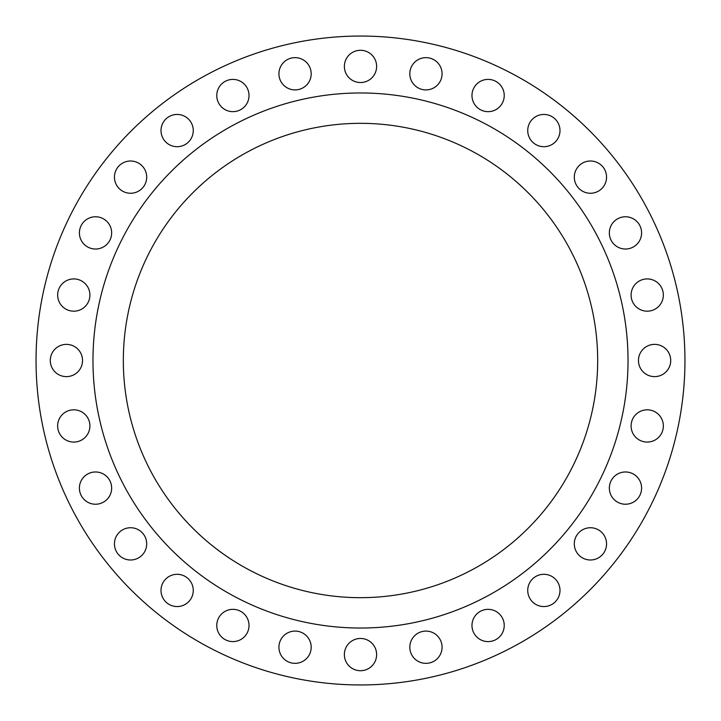 <?xml version="1.0" encoding="UTF-8"?>
<svg xmlns="http://www.w3.org/2000/svg" width="721" height="721" viewBox="0 0 721 721"><rect width="100%" height="100%" fill="white"/><g stroke="black" fill="none" stroke-linecap="round" stroke-linejoin="round"><path stroke-width="1.08" d="M471.976 95.532A16.123 16.123 0 0 0 488.099 111.656A16.123 16.123 0 0 0 504.231 95.532A16.123 16.123 0 0 0 488.099 79.4A16.123 16.123 0 0 0 471.976 95.532M527.736 130.573A16.123 16.123 0 0 0 543.859 146.696A16.123 16.123 0 0 0 559.992 130.573A16.123 16.123 0 0 0 543.859 114.441A16.123 16.123 0 0 0 527.736 130.573M574.304 177.141A16.123 16.123 0 0 0 590.427 193.264A16.123 16.123 0 0 0 606.559 177.141A16.123 16.123 0 0 0 590.427 161.008A16.123 16.123 0 0 0 574.304 177.141M609.344 232.901A16.123 16.123 0 0 0 625.467 249.024A16.123 16.123 0 0 0 641.6 232.901A16.123 16.123 0 0 0 625.467 216.769A16.123 16.123 0 0 0 609.344 232.901M631.091 295.06A16.123 16.123 0 0 0 647.215 311.184A16.123 16.123 0 0 0 663.347 295.06A16.123 16.123 0 0 0 647.215 278.928A16.123 16.123 0 0 0 631.091 295.06M638.464 360.5A16.123 16.123 0 0 0 654.596 376.623A16.123 16.123 0 0 0 670.719 360.5A16.123 16.123 0 0 0 654.596 344.377A16.123 16.123 0 0 0 638.464 360.5M631.091 425.94A16.123 16.123 0 0 0 647.215 442.072A16.123 16.123 0 0 0 663.347 425.94A16.123 16.123 0 0 0 647.215 409.816A16.123 16.123 0 0 0 631.091 425.94M609.344 488.099A16.123 16.123 0 0 0 625.467 504.231A16.123 16.123 0 0 0 641.6 488.099A16.123 16.123 0 0 0 625.467 471.976A16.123 16.123 0 0 0 609.344 488.099M574.304 543.859A16.123 16.123 0 0 0 590.427 559.992A16.123 16.123 0 0 0 606.559 543.859A16.123 16.123 0 0 0 590.427 527.736A16.123 16.123 0 0 0 574.304 543.859M527.736 590.427A16.123 16.123 0 0 0 543.859 606.559A16.123 16.123 0 0 0 559.992 590.427A16.123 16.123 0 0 0 543.859 574.304A16.123 16.123 0 0 0 527.736 590.427M471.976 625.467A16.123 16.123 0 0 0 488.099 641.6A16.123 16.123 0 0 0 504.231 625.467A16.123 16.123 0 0 0 488.099 609.344A16.123 16.123 0 0 0 471.976 625.467M409.816 647.215A16.123 16.123 0 0 0 425.94 663.347A16.123 16.123 0 0 0 442.072 647.215A16.123 16.123 0 0 0 425.94 631.091A16.123 16.123 0 0 0 409.816 647.215M344.377 654.596A16.123 16.123 0 0 0 360.5 670.719A16.123 16.123 0 0 0 376.623 654.596A16.123 16.123 0 0 0 360.5 638.464A16.123 16.123 0 0 0 344.377 654.596M278.928 647.215A16.123 16.123 0 0 0 295.06 663.347A16.123 16.123 0 0 0 311.184 647.215A16.123 16.123 0 0 0 295.06 631.091A16.123 16.123 0 0 0 278.928 647.215M216.769 625.467A16.123 16.123 0 0 0 232.901 641.6A16.123 16.123 0 0 0 249.024 625.467A16.123 16.123 0 0 0 232.901 609.344A16.123 16.123 0 0 0 216.769 625.467M161.008 590.427A16.123 16.123 0 0 0 177.141 606.559A16.123 16.123 0 0 0 193.264 590.427A16.123 16.123 0 0 0 177.141 574.304A16.123 16.123 0 0 0 161.008 590.427M114.441 543.859A16.123 16.123 0 0 0 130.573 559.992A16.123 16.123 0 0 0 146.696 543.859A16.123 16.123 0 0 0 130.573 527.736A16.123 16.123 0 0 0 114.441 543.859M79.4 488.099A16.123 16.123 0 0 0 95.532 504.231A16.123 16.123 0 0 0 111.656 488.099A16.123 16.123 0 0 0 95.532 471.976A16.123 16.123 0 0 0 79.4 488.099M57.653 425.94A16.123 16.123 0 0 0 73.785 442.072A16.123 16.123 0 0 0 89.909 425.94A16.123 16.123 0 0 0 73.785 409.816A16.123 16.123 0 0 0 57.653 425.94M50.281 360.5A16.123 16.123 0 0 0 66.404 376.623A16.123 16.123 0 0 0 82.536 360.5A16.123 16.123 0 0 0 66.404 344.377A16.123 16.123 0 0 0 50.281 360.5M57.653 295.06A16.123 16.123 0 0 0 73.785 311.184A16.123 16.123 0 0 0 89.909 295.06A16.123 16.123 0 0 0 73.785 278.928A16.123 16.123 0 0 0 57.653 295.06M79.4 232.901A16.123 16.123 0 0 0 95.532 249.024A16.123 16.123 0 0 0 111.656 232.901A16.123 16.123 0 0 0 95.532 216.769A16.123 16.123 0 0 0 79.4 232.901M114.441 177.141A16.123 16.123 0 0 0 130.573 193.264A16.123 16.123 0 0 0 146.696 177.141A16.123 16.123 0 0 0 130.573 161.008A16.123 16.123 0 0 0 114.441 177.141M161.008 130.573A16.123 16.123 0 0 0 177.141 146.696A16.123 16.123 0 0 0 193.264 130.573A16.123 16.123 0 0 0 177.141 114.441A16.123 16.123 0 0 0 161.008 130.573M216.769 95.532A16.123 16.123 0 0 0 232.901 111.656A16.123 16.123 0 0 0 249.024 95.532A16.123 16.123 0 0 0 232.901 79.4A16.123 16.123 0 0 0 216.769 95.532M278.928 73.785A16.123 16.123 0 0 0 295.06 89.909A16.123 16.123 0 0 0 311.184 73.785A16.123 16.123 0 0 0 295.06 57.653A16.123 16.123 0 0 0 278.928 73.785M409.816 73.785A16.123 16.123 0 0 0 425.94 89.909A16.123 16.123 0 0 0 442.072 73.785A16.123 16.123 0 0 0 425.94 57.653A16.123 16.123 0 0 0 409.816 73.785M344.377 66.404A16.123 16.123 0 0 0 360.5 82.536A16.123 16.123 0 0 0 376.623 66.404A16.123 16.123 0 0 0 360.5 50.281A16.123 16.123 0 0 0 344.377 66.404M628.027 360.5A267.527 267.527 0 0 0 360.5 92.973A267.527 267.527 0 0 0 92.973 360.5A267.527 267.527 0 0 0 360.5 628.027A267.527 267.527 0 0 0 628.027 360.5M123.327 360.5A237.173 237.173 0 0 0 360.5 597.673A237.173 237.173 0 0 0 597.673 360.5A237.173 237.173 0 0 0 360.5 123.327A237.173 237.173 0 0 0 123.327 360.5M684.95 360.5A324.45 324.45 0 0 0 360.5 36.05A324.45 324.45 0 0 0 36.05 360.5A324.45 324.45 0 0 0 360.5 684.95A324.45 324.45 0 0 0 684.95 360.5"/></g></svg>
